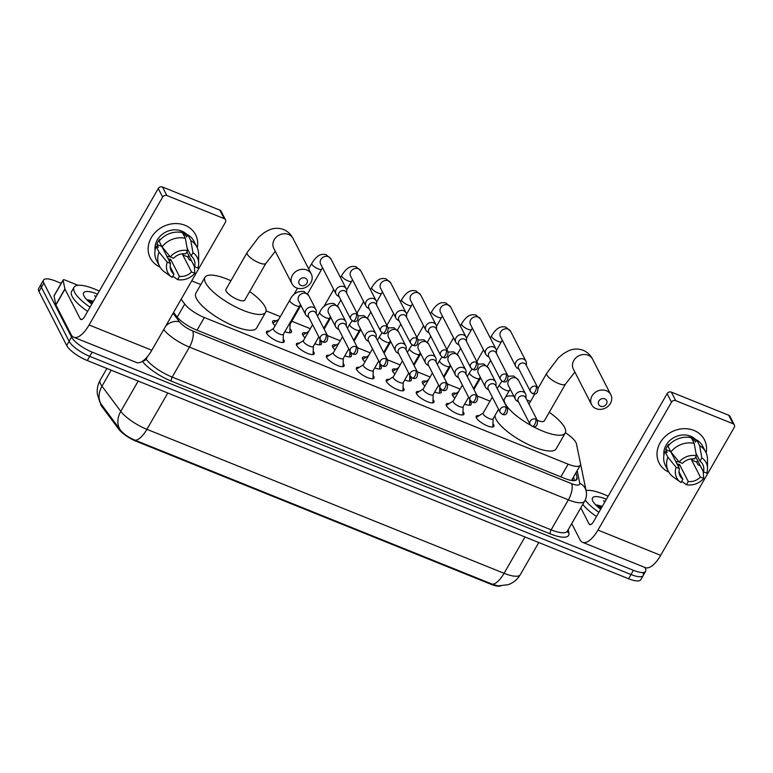 <?xml version="1.0" encoding="UTF-8"?>
<svg xmlns="http://www.w3.org/2000/svg" width="773" height="773" viewBox="0 0 773 773"><rect width="100%" height="100%" fill="white"/><g stroke="black" fill="none" stroke-linecap="round" stroke-linejoin="round"><path stroke-width="1.16" d="M283.227 339.163A10.184 3.063 -150.1 0 1 283.981 340.284A10.184 3.063 -150.1 0 1 284.164 341.869A10.184 3.063 -150.1 0 1 275.739 340.478A10.184 3.063 -150.1 0 1 266.675 333.308A10.184 3.063 -150.1 0 1 266.501 331.714A10.184 3.063 -150.1 0 1 269.313 331.163M313.181 351.232A10.184 3.063 -150.1 0 1 313.944 352.362A10.184 3.063 -150.1 0 1 314.118 353.947A10.184 3.063 -150.1 0 1 305.702 352.556A10.184 3.063 -150.1 0 1 296.639 345.386A10.184 3.063 -150.1 0 1 296.455 343.792A10.184 3.063 -150.1 0 1 299.277 343.231M343.144 363.31A10.184 3.063 -150.1 0 1 343.898 364.431A10.184 3.063 -150.1 0 1 344.072 366.025A10.184 3.063 -150.1 0 1 335.656 364.634A10.184 3.063 -150.1 0 1 326.593 357.455A10.184 3.063 -150.1 0 1 326.419 355.87A10.184 3.063 -150.1 0 1 329.23 355.309M373.098 375.388A10.184 3.063 -150.1 0 1 373.852 376.509A10.184 3.063 -150.1 0 1 374.035 378.103A10.184 3.063 -150.1 0 1 365.619 376.712A10.184 3.063 -150.1 0 1 356.556 369.533A10.184 3.063 -150.1 0 1 356.372 367.948A10.184 3.063 -150.1 0 1 359.194 367.388M403.062 387.466A10.184 3.063 -150.1 0 1 403.815 388.587A10.184 3.063 -150.1 0 1 403.989 390.172A10.184 3.063 -150.1 0 1 395.573 388.79A10.184 3.063 -150.1 0 1 386.51 381.611A10.184 3.063 -150.1 0 1 386.336 380.016A10.184 3.063 -150.1 0 1 389.148 379.466M433.015 399.535A10.184 3.063 -150.1 0 1 433.769 400.665A10.184 3.063 -150.1 0 1 433.953 402.25A10.184 3.063 -150.1 0 1 425.536 400.858A10.184 3.063 -150.1 0 1 416.473 393.689A10.184 3.063 -150.1 0 1 416.289 392.095A10.184 3.063 -150.1 0 1 419.101 391.534M462.979 411.613A10.184 3.063 -150.1 0 1 463.732 412.734A10.184 3.063 -150.1 0 1 463.906 414.328A10.184 3.063 -150.1 0 1 455.49 412.937A10.184 3.063 -150.1 0 1 446.427 405.757A10.184 3.063 -150.1 0 1 446.253 404.173A10.184 3.063 -150.1 0 1 449.065 403.612M492.932 423.691A10.184 3.063 -150.1 0 1 493.686 424.812A10.184 3.063 -150.1 0 1 493.87 426.406A10.184 3.063 -150.1 0 1 485.454 425.015A10.184 3.063 -150.1 0 1 476.381 417.835A10.184 3.063 -150.1 0 1 476.207 416.251A10.184 3.063 -150.1 0 1 479.018 415.69M289.933 328.641A10.832 3.256 -150.1 0 1 291.228 330.4A10.832 3.256 -150.1 0 1 291.421 332.09A10.832 3.256 -150.1 0 1 284.879 331.675M275.091 325.713A10.832 3.256 -150.1 0 1 272.821 322.979A10.832 3.256 -150.1 0 1 272.637 321.288A10.832 3.256 -150.1 0 1 276.367 320.834M319.896 340.719A10.832 3.256 -150.1 0 1 321.191 342.478A10.832 3.256 -150.1 0 1 321.375 344.169A10.832 3.256 -150.1 0 1 314.843 343.753M305.055 337.791A10.832 3.256 -150.1 0 1 302.784 335.057A10.832 3.256 -150.1 0 1 302.591 333.366A10.832 3.256 -150.1 0 1 306.321 332.912M349.85 352.797A10.832 3.256 -150.1 0 1 351.145 354.556A10.832 3.256 -150.1 0 1 351.338 356.247A10.832 3.256 -150.1 0 1 344.797 355.831M335.009 349.869A10.832 3.256 -150.1 0 1 332.738 347.135A10.832 3.256 -150.1 0 1 332.554 345.444A10.832 3.256 -150.1 0 1 336.274 344.99M379.814 364.875A10.832 3.256 -150.1 0 1 381.108 366.634A10.832 3.256 -150.1 0 1 381.292 368.325A10.832 3.256 -150.1 0 1 374.76 367.9M364.972 361.938A10.832 3.256 -150.1 0 1 362.701 359.213A10.832 3.256 -150.1 0 1 362.508 357.522A10.832 3.256 -150.1 0 1 366.238 357.068M409.767 376.944A10.832 3.256 -150.1 0 1 411.062 378.702A10.832 3.256 -150.1 0 1 411.255 380.393A10.832 3.256 -150.1 0 1 404.714 379.978M394.926 374.016A10.832 3.256 -150.1 0 1 392.655 371.291A10.832 3.256 -150.1 0 1 392.462 369.591A10.832 3.256 -150.1 0 1 396.191 369.136M439.731 389.022A10.832 3.256 -150.1 0 1 441.025 390.78A10.832 3.256 -150.1 0 1 441.209 392.471A10.832 3.256 -150.1 0 1 434.677 392.056M424.879 386.094A10.832 3.256 -150.1 0 1 422.618 383.36A10.832 3.256 -150.1 0 1 422.425 381.669A10.832 3.256 -150.1 0 1 426.155 381.215M469.684 401.1A10.832 3.256 -150.1 0 1 470.979 402.859A10.832 3.256 -150.1 0 1 471.172 404.55A10.832 3.256 -150.1 0 1 464.631 404.134M454.843 398.172A10.832 3.256 -150.1 0 1 452.572 395.438A10.832 3.256 -150.1 0 1 452.379 393.747A10.832 3.256 -150.1 0 1 456.109 393.293M181.153 299.238L184.747 304.05A19.103 5.74 29.9 0 0 204.333 317.529L568.136 464.177A19.103 5.74 29.9 0 0 580.32 465.172A19.103 5.74 29.9 0 0 580.494 463.568L576.455 443.915A19.103 5.74 29.9 0 0 575.943 442.533A19.103 5.74 29.9 0 0 565.392 432.725M100.519 403.274A17.19 5.169 29.9 0 0 101.939 406.656L118.82 429.237A17.19 5.169 29.9 0 0 136.454 441.373L490.826 584.214A17.19 5.169 29.9 0 0 500.546 586.002M490.034 401.139L477.279 395.998M460.08 389.061L447.325 383.92M430.117 376.992L417.362 371.852M400.163 364.914L387.408 359.774M370.199 352.836L357.445 347.695M340.246 340.758L327.491 335.617M310.282 328.689L291.779 321.23M280.328 316.611L266.096 310.872M200.816 284.561L191.704 280.889M644.808 567.411L645.281 568.329A19.103 5.74 -150.1 0 1 645.61 571.315A19.103 5.74 -150.1 0 1 633.425 570.319L92.122 352.121A19.103 5.74 -150.1 0 1 71.531 337.057L43.829 283.073L41.404 287.285A19.103 5.74 -150.1 0 1 41.075 284.3A19.103 5.74 -150.1 0 0 41.404 287.285L69.106 341.27L41.404 287.285L38.988 291.498A19.103 5.74 -150.1 0 1 38.65 288.513L43.491 280.087A19.103 5.74 -150.1 0 1 55.675 281.092L61.202 283.314M92.122 352.121L89.707 356.334A19.103 5.74 -150.1 0 1 69.106 341.27A19.103 5.74 -150.1 0 0 89.707 356.334L631.01 574.523L89.707 356.334L87.281 360.547A19.103 5.74 -150.1 0 1 66.691 345.483L38.988 291.498M642.856 572.542A19.103 5.74 -150.1 0 1 643.184 575.518A19.103 5.74 -150.1 0 1 631.01 574.523A19.103 5.74 -150.1 0 0 643.184 575.518L640.769 579.731A19.103 5.74 -150.1 0 1 628.584 578.735L87.281 360.547M100.857 403.738L120.163 429.701C123.622 434.107 128.676 437.634 135.314 440.291L492.478 584.262L498.044 585.876L508.161 584.707C513.417 582.813 517.466 579.45 520.326 574.619L538.781 542.54M43.829 283.073A19.103 5.74 -150.1 0 1 43.491 280.087M173.596 312.379L176.582 316.37A19.103 5.74 29.9 0 0 196.178 329.858L564.725 478.419A19.103 5.74 29.9 0 0 576.909 479.415A19.103 5.74 29.9 0 0 577.093 477.811L576.03 472.632M573.605 476.844L574.378 480.613M586.05 490.536A31.828 9.576 -150.1 0 1 608.138 496.227M600.65 509.243A20.755 6.242 -150.1 0 1 592.852 501.155A20.755 6.242 -150.1 0 1 592.427 500.15A20.755 6.242 -150.1 0 1 606.39 499.271M602.235 506.499L601.365 506.122A14.387 4.329 -150.1 0 1 602.283 506.412M605.114 501.484L603.529 500.875L604.93 501.812M601.365 506.122L596.659 504.904M598.901 512.286A31.828 9.576 -150.1 0 1 585.19 500.083M596.485 516.499A31.828 9.576 -150.1 0 1 582.803 504.344M601.694 507.446L595.925 505.146M601.21 508.276L597.519 506.673M605.056 501.59L603.529 500.875M693.903 430.406A25.461 22.031 -27.2 0 1 706.155 452.988A25.461 22.031 -27.2 0 0 704.445 439.827L704.445 439.827A25.461 22.031 -27.2 0 0 693.903 430.406A25.461 22.031 -27.2 0 0 660.413 442.32A25.461 22.031 -27.2 0 0 668.829 472.139A25.461 22.031 -27.2 0 1 659.137 463.085A25.461 22.031 -27.2 0 1 665.089 436.532A25.461 22.031 -27.2 0 1 693.903 430.406M585.944 490.034L586.891 490.411M571.72 523.621L580.011 539.767A25.461 10.223 -68 0 0 582.591 542.337A25.461 10.223 -68 0 0 597.944 530.085L671.495 402.182L667.118 393.66L593.577 521.553A6.368 2.561 112 0 1 589.731 524.616A6.368 2.561 112 0 1 589.084 523.978L580.803 507.832M582.591 542.337L645.32 567.614A25.461 10.223 -68 0 0 660.673 555.362L734.224 427.469A3.179 2.754 152.8 0 0 733.036 423.739L728.659 415.217A3.179 2.754 -27.2 0 1 729.973 416.396L734.35 424.918M667.118 393.66A3.179 2.754 -27.2 0 1 671.341 392.114L675.708 400.636L733.036 423.739M675.708 400.636A3.179 2.754 152.8 0 0 671.495 402.182M671.341 392.114L728.659 415.217M673.766 455.442A15.914 13.769 -27.2 0 1 672.616 455.336M696.019 453.384L699.98 461.104A12.735 11.015 -27.2 0 1 702.744 464.399A12.735 11.015 -27.2 0 1 703.401 471.801L695.748 456.882M681.709 481.299L686.395 484.729L688.26 481.492A12.735 11.015 -27.2 0 0 700.377 477.057L691.622 460.012A12.735 11.015 152.8 0 0 692.627 458.814M688.26 481.492L679.506 464.447A12.735 11.015 152.8 0 1 676.974 463.819M679.1 461.974A12.735 11.015 -27.2 0 1 675.66 461.268M688.753 437.315L688.608 437.035A18.465 15.972 -27.2 0 1 690.675 437.605M691.352 437.856A18.465 15.972 -27.2 0 1 691.449 437.895A18.465 15.972 -27.2 0 1 694.019 439.219L695.478 442.059L696.705 439.924A21.006 18.175 -27.2 0 1 702.821 446.408L705.73 452.089A21.006 18.175 -27.2 0 1 707.488 459.413L707.527 468.419A16.552 14.32 -27.2 0 1 706.725 473.134L703.401 471.801M663.93 455.22A18.465 15.972 -27.2 0 1 671.853 438.861A18.465 15.972 -27.2 0 1 690.569 436.194A18.465 15.972 -27.2 0 1 696.444 440.368M669.08 444.977L668.732 444.301A18.465 15.972 -27.2 0 0 665.708 449.567L667.167 452.408L664.973 451.519L667.891 457.21L676.104 467.279L679.428 468.622L670.684 451.567A12.735 11.015 152.8 0 1 670.693 451.519M700.377 477.057L703.701 478.4L703.169 471.424L700.251 465.742L698.058 464.863L696.599 462.022A18.465 15.972 -27.2 0 0 697.652 460.602M679.023 471.859L682.849 479.308L680.994 482.545A16.552 14.32 -27.2 0 1 680.569 482.255L673.264 476.97A21.006 18.175 -27.2 0 1 668.355 471.279L665.437 465.597A21.006 18.175 -27.2 0 1 664.973 451.519M667.998 446.263A21.006 18.175 -27.2 0 1 691.294 437.74L694.212 443.422L696.434 455.693L694.569 458.93A12.735 11.015 -27.2 0 0 682.453 463.356L679.129 462.012L670.916 451.944L667.998 446.263M668.355 471.279A21.006 18.175 -27.2 0 1 667.891 457.21M670.916 451.944A21.006 18.175 -27.2 0 1 694.212 443.422M703.701 478.4A16.552 14.32 -27.2 0 1 686.395 484.729M680.569 482.255A16.552 14.32 -27.2 0 1 676.104 467.279M679.129 462.012A16.552 14.32 -27.2 0 1 696.434 455.693M682.849 479.308A12.735 11.015 -27.2 0 1 680.085 476.023A12.735 11.015 -27.2 0 1 679.428 468.622M699.98 461.104L701.845 457.867L699.613 445.606L696.705 439.924M699.613 445.606A21.006 18.175 -27.2 0 1 705.73 452.089M701.845 457.867A16.552 14.32 -27.2 0 1 707.527 468.419M692.975 441.025L694.019 439.219M691.622 460.012L696.599 462.022M678.336 466.486L679.506 464.447M665.708 449.567L670.684 451.567M90.045 307.171A31.828 9.576 -150.1 0 1 74.585 292.242A31.828 9.576 -150.1 0 1 74.034 287.276A31.828 9.576 -150.1 0 1 99.282 291.112M87.629 311.384A31.828 9.576 -150.1 0 1 72.169 296.455A31.828 9.576 -150.1 0 1 71.609 291.489L74.034 287.276M91.794 304.127A20.755 6.242 -150.1 0 1 83.996 296.04A20.755 6.242 -150.1 0 1 83.571 295.035A20.755 6.242 -150.1 0 1 97.533 294.155M93.378 301.383L92.509 301.006A14.387 4.329 -150.1 0 1 93.427 301.296M96.258 296.368L94.673 295.769L96.074 296.697M92.509 301.006L87.803 299.789M92.837 302.33L87.069 300.03M92.354 303.161L88.663 301.557M96.2 296.474L94.673 295.769M604.795 398.849A4.454 3.855 152.8 0 0 598.891 401.013A4.454 3.855 152.8 0 0 600.553 406.221A4.454 3.855 152.8 0 0 606.457 404.057A4.454 3.855 152.8 0 0 604.795 398.849M596.07 408.637A10.822 9.363 -27.2 0 1 591.587 404.637A10.822 9.363 -27.2 0 1 594.118 393.351A10.822 9.363 -27.2 0 1 606.361 390.742A10.822 9.363 -27.2 0 1 610.844 394.752A10.822 9.363 -27.2 0 1 608.312 406.038A10.822 9.363 -27.2 0 1 596.07 408.637M530.607 425.227A35.017 10.532 -150.1 0 1 505.155 403.564A35.017 10.532 -150.1 0 1 504.102 399.67M505.677 396.926A35.017 10.532 -150.1 0 1 513.765 396.114M526.8 399.892A35.017 10.532 -150.1 0 1 530.51 401.477M549.274 412.27A35.017 10.532 -150.1 0 1 564.638 427.537A35.017 10.532 -150.1 0 1 565.256 433.006A35.017 10.532 -150.1 0 1 533.283 426.686M565.256 433.006L556.174 448.794A35.017 10.532 -150.1 0 1 527.234 444.021A35.017 10.532 -150.1 0 1 496.073 419.353A35.017 10.532 -150.1 0 1 495.02 415.459M537.293 420.348A10.822 3.256 29.9 0 0 544.279 420.947L565.469 384.104A10.822 3.256 29.9 0 1 558.56 383.534A10.822 3.256 29.9 0 1 546.888 375.002A10.822 3.256 29.9 0 1 546.704 373.311L538.056 388.346M305.209 278.096A4.454 3.855 152.8 0 0 299.306 280.251A4.454 3.855 152.8 0 0 300.977 285.459A4.454 3.855 152.8 0 0 306.881 283.305A4.454 3.855 152.8 0 0 305.209 278.096M296.494 287.885A10.822 9.363 -27.2 0 1 292.01 283.875A10.822 9.363 -27.2 0 1 294.542 272.589A10.822 9.363 -27.2 0 1 306.784 269.99A10.822 9.363 -27.2 0 1 311.268 273.99A10.822 9.363 -27.2 0 1 308.736 285.276A10.822 9.363 -27.2 0 1 296.494 287.885M225.938 289.402A10.822 3.256 29.9 0 0 226.122 291.083A10.822 3.256 29.9 0 0 235.755 298.707A10.822 3.256 29.9 0 0 244.703 300.185L265.883 263.342A10.822 3.256 29.9 0 1 258.984 262.781A10.822 3.256 29.9 0 1 247.312 254.24A10.822 3.256 29.9 0 1 247.118 252.558L225.938 289.402M249.689 291.508A35.017 10.532 -150.1 0 1 265.062 306.784A35.017 10.532 -150.1 0 1 265.67 312.244A35.017 10.532 -150.1 0 1 236.731 307.47A35.017 10.532 -150.1 0 1 205.579 282.802A35.017 10.532 -150.1 0 1 204.961 277.343A35.017 10.532 -150.1 0 1 230.924 280.715M265.67 312.244L256.588 328.042A35.017 10.532 -150.1 0 1 227.658 323.259A35.017 10.532 -150.1 0 1 196.497 298.591A35.017 10.532 -150.1 0 1 195.888 293.131L204.961 277.343M458.515 391.785L453.22 395.109A9.547 2.87 29.9 0 0 452.891 395.438A9.547 2.87 29.9 0 0 452.775 395.805M526.365 365.503L526.432 363.368A5.73 4.957 152.8 0 0 525.959 361.213A5.73 4.957 152.8 0 0 523.582 359.087A5.73 4.957 152.8 0 0 515.987 361.87A5.73 4.957 152.8 0 0 515.765 366.441A5.73 4.957 152.8 0 0 517.234 368.093L519.002 369.281M536.153 386.374A4.136 3.575 152.8 0 1 537.863 387.911L525.998 364.779A4.136 3.575 152.8 0 0 524.287 363.252A4.136 3.575 152.8 0 0 518.799 365.252A4.136 3.575 152.8 0 0 518.635 368.557L530.5 391.689L532.636 393.641A4.136 1.662 112 0 0 535.129 391.65A4.136 1.662 -68 0 0 536.153 386.374A4.136 3.575 152.8 0 0 531.476 387.379A4.136 3.575 152.8 0 0 530.5 391.689M469.192 405.245A9.547 2.87 29.9 0 0 469.453 404.965A9.547 2.87 29.9 0 0 469.569 404.511L469.742 399.438M428.551 379.707L423.266 383.031A9.547 2.87 29.9 0 0 422.937 383.369A9.547 2.87 29.9 0 0 422.821 383.727M496.411 353.425L496.479 351.29A5.73 4.957 152.8 0 0 495.995 349.135A5.73 4.957 152.8 0 0 493.628 347.019A5.73 4.957 152.8 0 0 486.033 349.792A5.73 4.957 152.8 0 0 485.802 354.372A5.73 4.957 152.8 0 0 487.28 356.015L489.048 357.203M506.199 374.306A4.136 3.575 152.8 0 1 507.909 375.833L496.044 352.701A4.136 3.575 152.8 0 0 494.324 351.174A4.136 3.575 152.8 0 0 488.845 353.174A4.136 3.575 152.8 0 0 488.681 356.488L500.546 379.611L502.682 381.562A4.136 1.662 112 0 0 505.175 379.572A4.136 1.662 -68 0 0 506.199 374.306A4.136 3.575 152.8 0 0 501.513 375.301A4.136 3.575 152.8 0 0 500.546 379.611M439.238 393.167A9.547 2.87 29.9 0 0 439.489 392.887A9.547 2.87 29.9 0 0 439.615 392.433L439.789 387.36M398.597 367.629L393.302 370.953A9.547 2.87 29.9 0 0 392.974 371.291A9.547 2.87 29.9 0 0 392.858 371.649M466.448 341.347L466.515 339.221A5.73 4.957 152.8 0 0 466.042 337.057A5.73 4.957 152.8 0 0 463.665 334.941A5.73 4.957 152.8 0 0 456.08 337.714A5.73 4.957 152.8 0 0 455.848 342.294A5.73 4.957 152.8 0 0 457.316 343.937L459.085 345.125M476.236 362.228A4.136 3.575 152.8 0 1 477.946 363.754L466.08 340.632A4.136 3.575 152.8 0 0 464.37 339.096A4.136 3.575 152.8 0 0 458.882 341.106A4.136 3.575 152.8 0 0 458.718 344.41L470.583 367.533L472.718 369.484A4.136 1.662 112 0 0 475.221 367.494A4.136 1.662 -68 0 0 476.236 362.228A4.136 3.575 152.8 0 0 471.559 363.223A4.136 3.575 152.8 0 0 470.583 367.533M409.284 381.089A9.547 2.87 29.9 0 0 409.535 380.809A9.547 2.87 29.9 0 0 409.651 380.355L409.825 375.291M368.634 355.561L363.349 358.885A9.547 2.87 29.9 0 0 363.02 359.213A9.547 2.87 29.9 0 0 362.904 359.571M436.494 329.279L436.561 327.143A5.73 4.957 152.8 0 0 436.078 324.989A5.73 4.957 152.8 0 0 433.711 322.863A5.73 4.957 152.8 0 0 426.116 325.636A5.73 4.957 152.8 0 0 425.884 330.216A5.73 4.957 152.8 0 0 427.363 331.859L429.131 333.057M446.282 350.15A4.136 3.575 152.8 0 1 447.992 351.686L436.127 328.554A4.136 3.575 152.8 0 0 434.407 327.018A4.136 3.575 152.8 0 0 428.928 329.027A4.136 3.575 152.8 0 0 428.764 332.332L440.629 355.464L442.765 357.406A4.136 1.662 112 0 0 445.258 355.416A4.136 1.662 -68 0 0 446.282 350.15A4.136 3.575 152.8 0 0 441.596 351.145A4.136 3.575 152.8 0 0 440.629 355.464M379.321 369.011A9.547 2.87 29.9 0 0 379.572 368.731A9.547 2.87 29.9 0 0 379.698 368.286L379.872 363.213M338.68 343.483L333.385 346.806A9.547 2.87 29.9 0 0 333.057 347.135A9.547 2.87 29.9 0 0 332.941 347.492M406.54 317.201L406.598 315.065A5.73 4.957 152.8 0 0 406.125 312.91A5.73 4.957 152.8 0 0 403.748 310.785A5.73 4.957 152.8 0 0 396.163 313.567A5.73 4.957 152.8 0 0 395.931 318.138A5.73 4.957 152.8 0 0 397.399 319.79L399.177 320.979M416.318 338.072A4.136 3.575 152.8 0 1 418.038 339.608L406.163 316.476A4.136 3.575 152.8 0 0 404.453 314.949A4.136 3.575 152.8 0 0 398.965 316.949A4.136 3.575 152.8 0 0 398.8 320.254L410.676 343.386L412.801 345.338A4.136 1.662 112 0 0 415.304 343.347A4.136 1.662 -68 0 0 416.318 338.072A4.136 3.575 152.8 0 0 411.642 339.067A4.136 3.575 152.8 0 0 410.676 343.386M349.367 356.942A9.547 2.87 29.9 0 0 349.618 356.662A9.547 2.87 29.9 0 0 349.734 356.208L349.908 351.135M308.727 331.404L303.431 334.728A9.547 2.87 29.9 0 0 303.103 335.057A9.547 2.87 29.9 0 0 302.987 335.424M376.577 305.122L376.644 302.987A5.73 4.957 152.8 0 0 376.161 300.832A5.73 4.957 152.8 0 0 373.794 298.716A5.73 4.957 152.8 0 0 366.199 301.489A5.73 4.957 152.8 0 0 365.967 306.069A5.73 4.957 152.8 0 0 367.446 307.712L369.214 308.9M386.365 326.003A4.136 3.575 152.8 0 1 388.075 327.53L376.209 304.398A4.136 3.575 152.8 0 0 374.49 302.871A4.136 3.575 152.8 0 0 369.011 304.871A4.136 3.575 152.8 0 0 368.847 308.176L380.712 331.308L382.848 333.26A4.136 1.662 112 0 0 385.341 331.269A4.136 1.662 -68 0 0 386.365 326.003A4.136 3.575 152.8 0 0 381.678 326.998A4.136 3.575 152.8 0 0 380.712 331.308M319.404 344.864A9.547 2.87 29.9 0 0 319.655 344.584A9.547 2.87 29.9 0 0 319.78 344.13L319.954 339.057M278.763 319.326L273.468 322.65A9.547 2.87 29.9 0 0 273.14 322.988A9.547 2.87 29.9 0 0 273.024 323.346M346.623 293.044L346.681 290.919A5.73 4.957 152.8 0 0 346.207 288.754A5.73 4.957 152.8 0 0 343.83 286.638A5.73 4.957 152.8 0 0 336.245 289.411A5.73 4.957 152.8 0 0 336.013 293.991A5.73 4.957 152.8 0 0 337.482 295.634L339.26 296.822M356.401 313.925A4.136 3.575 152.8 0 1 358.121 315.452L346.246 292.329A4.136 3.575 152.8 0 0 344.536 290.793A4.136 3.575 152.8 0 0 339.057 292.803A4.136 3.575 152.8 0 0 338.883 296.107L350.758 319.23L352.894 321.181A4.136 1.662 112 0 0 355.387 319.191A4.136 1.662 -68 0 0 356.401 313.925A4.136 3.575 152.8 0 0 351.725 314.92A4.136 3.575 152.8 0 0 350.758 319.23M289.45 332.786A9.547 2.87 29.9 0 0 289.701 332.506A9.547 2.87 29.9 0 0 289.827 332.052L290.088 324.167M288.918 324.65A5.73 1.72 29.9 0 0 290.02 324.283L300.89 305.393M483.164 413.091L476.487 417.285A9.547 2.87 29.9 0 0 476.236 417.507M492.333 397.148L483.096 413.207A5.73 1.72 29.9 0 0 483.193 414.096A5.73 1.72 29.9 0 0 488.294 418.135A5.73 1.72 29.9 0 0 493.029 418.918L498.566 409.294M525.969 398.279L526.036 396.143A5.73 4.957 152.8 0 0 525.563 393.988A5.73 4.957 152.8 0 0 523.186 391.872A5.73 4.957 152.8 0 0 515.591 394.645A5.73 4.957 152.8 0 0 515.369 399.226A5.73 4.957 152.8 0 0 516.837 400.868L518.606 402.057M535.757 419.15A4.136 3.575 152.8 0 1 537.467 420.686L525.601 397.554A4.136 3.575 152.8 0 0 523.891 396.027A4.136 3.575 152.8 0 0 518.403 398.027A4.136 3.575 152.8 0 0 518.239 401.332L530.104 424.464L532.239 426.416A4.136 1.662 112 0 0 534.732 424.425A4.136 1.662 -68 0 0 535.757 419.15A4.136 3.575 152.8 0 0 531.08 420.154A4.136 3.575 152.8 0 0 530.104 424.464M492.768 427.015A9.547 2.87 29.9 0 0 492.836 426.686L493.097 418.802M453.21 401.013L446.523 405.207A9.547 2.87 29.9 0 0 446.272 405.429M462.37 385.07L453.142 401.129A5.73 1.72 29.9 0 0 453.239 402.028A5.73 1.72 29.9 0 0 458.341 406.057A5.73 1.72 29.9 0 0 463.075 406.84L468.602 397.225M496.015 386.2L496.082 384.075A5.73 4.957 152.8 0 0 495.599 381.91A5.73 4.957 152.8 0 0 493.232 379.794A5.73 4.957 152.8 0 0 485.637 382.567A5.73 4.957 152.8 0 0 485.405 387.147A5.73 4.957 152.8 0 0 486.884 388.79L488.652 389.979M505.803 407.081A4.136 3.575 152.8 0 1 507.513 408.608L495.648 385.485A4.136 3.575 152.8 0 0 493.928 383.949A4.136 3.575 152.8 0 0 488.449 385.949A4.136 3.575 152.8 0 0 488.285 389.263L500.15 412.386L502.286 414.338A4.136 1.662 112 0 0 504.779 412.347A4.136 1.662 -68 0 0 505.803 407.081A4.136 3.575 152.8 0 0 501.117 408.076A4.136 3.575 152.8 0 0 500.15 412.386M462.814 414.937A9.547 2.87 29.9 0 0 462.872 414.608L463.143 406.724M423.246 388.935L416.57 393.138A9.547 2.87 29.9 0 0 416.318 393.351M432.416 373.001L423.179 389.051A5.73 1.72 29.9 0 0 423.285 389.95A5.73 1.72 29.9 0 0 428.377 393.988A5.73 1.72 29.9 0 0 433.112 394.771L438.649 385.147M466.061 374.132L466.119 371.997A5.73 4.957 152.8 0 0 465.646 369.842A5.73 4.957 152.8 0 0 463.269 367.716A5.73 4.957 152.8 0 0 455.684 370.489A5.73 4.957 152.8 0 0 455.452 375.069A5.73 4.957 152.8 0 0 456.92 376.712L458.689 377.91M475.839 395.003A4.136 3.575 152.8 0 1 477.55 396.539L465.684 373.407A4.136 3.575 152.8 0 0 463.974 371.871A4.136 3.575 152.8 0 0 458.486 373.881A4.136 3.575 152.8 0 0 458.321 377.185L470.187 400.317L472.322 402.26A4.136 1.662 112 0 0 474.825 400.269A4.136 1.662 -68 0 0 475.839 395.003A4.136 3.575 152.8 0 0 471.163 395.998A4.136 3.575 152.8 0 0 470.187 400.317M432.851 402.859A9.547 2.87 29.9 0 0 432.919 402.53L433.18 394.645M393.293 376.857L386.606 381.06A9.547 2.87 29.9 0 0 386.355 381.273M402.453 360.923L393.225 376.982A5.73 1.72 29.9 0 0 393.322 377.871A5.73 1.72 29.9 0 0 398.424 381.91A5.73 1.72 29.9 0 0 403.158 382.693L408.685 373.069M436.098 362.054L436.165 359.918A5.73 4.957 152.8 0 0 435.682 357.764A5.73 4.957 152.8 0 0 433.315 355.638A5.73 4.957 152.8 0 0 425.72 358.411A5.73 4.957 152.8 0 0 425.488 362.991A5.73 4.957 152.8 0 0 426.967 364.643L428.735 365.832M445.886 382.925A4.136 3.575 152.8 0 1 447.596 384.461L435.73 361.329A4.136 3.575 152.8 0 0 434.011 359.803A4.136 3.575 152.8 0 0 428.532 361.803A4.136 3.575 152.8 0 0 428.368 365.107L440.233 388.239L442.369 390.181A4.136 1.662 112 0 0 444.861 388.191A4.136 1.662 -68 0 0 445.886 382.925A4.136 3.575 152.8 0 0 441.199 383.92A4.136 3.575 152.8 0 0 440.233 388.239M402.897 390.78A9.547 2.87 29.9 0 0 402.955 390.462L403.226 382.577M363.329 364.788L356.653 368.982A9.547 2.87 29.9 0 0 356.401 369.204M372.499 348.845L363.262 364.904A5.73 1.72 29.9 0 0 363.368 365.793A5.73 1.72 29.9 0 0 368.46 369.832A5.73 1.72 29.9 0 0 373.195 370.615L378.731 360.991M406.144 349.976L406.202 347.84A5.73 4.957 152.8 0 0 405.728 345.686A5.73 4.957 152.8 0 0 403.351 343.56A5.73 4.957 152.8 0 0 395.766 346.343A5.73 4.957 152.8 0 0 395.534 350.913A5.73 4.957 152.8 0 0 397.003 352.565L398.781 353.754M415.922 370.847A4.136 3.575 152.8 0 1 417.642 372.383L405.767 349.251A4.136 3.575 152.8 0 0 404.057 347.724A4.136 3.575 152.8 0 0 398.568 349.725A4.136 3.575 152.8 0 0 398.404 353.029L410.279 376.161L412.405 378.113A4.136 1.662 112 0 0 414.908 376.122A4.136 1.662 -68 0 0 415.922 370.847A4.136 3.575 152.8 0 0 411.246 371.852A4.136 3.575 152.8 0 0 410.279 376.161M372.934 378.712A9.547 2.87 29.9 0 0 373.001 378.384L373.262 370.499M333.376 352.71L326.689 356.904A9.547 2.87 29.9 0 0 326.438 357.126M342.536 336.767L333.308 352.826A5.73 1.72 29.9 0 0 333.405 353.725A5.73 1.72 29.9 0 0 338.506 357.754A5.73 1.72 29.9 0 0 343.241 358.537L348.768 348.923M376.18 337.898L376.248 335.762A5.73 4.957 152.8 0 0 375.765 333.607A5.73 4.957 152.8 0 0 373.398 331.491A5.73 4.957 152.8 0 0 365.803 334.265A5.73 4.957 152.8 0 0 365.571 338.845A5.73 4.957 152.8 0 0 367.049 340.487L368.818 341.676M385.969 358.778A4.136 3.575 152.8 0 1 387.679 360.305L375.813 337.183A4.136 3.575 152.8 0 0 374.093 335.646A4.136 3.575 152.8 0 0 368.615 337.646A4.136 3.575 152.8 0 0 368.45 340.961L380.316 364.083L382.451 366.035A4.136 1.662 112 0 0 384.944 364.044A4.136 1.662 -68 0 0 385.969 358.778A4.136 3.575 152.8 0 0 381.282 359.774A4.136 3.575 152.8 0 0 380.316 364.083M342.98 366.634A9.547 2.87 29.9 0 0 343.038 366.305L343.309 358.421M303.412 340.632L296.735 344.826A9.547 2.87 29.9 0 0 296.484 345.048M312.582 324.699L303.345 340.748A5.73 1.72 29.9 0 0 303.451 341.647A5.73 1.72 29.9 0 0 308.543 345.686A5.73 1.72 29.9 0 0 313.278 346.459L318.814 336.844M346.227 325.82L346.285 323.694A5.73 4.957 152.8 0 0 345.811 321.539A5.73 4.957 152.8 0 0 343.434 319.413A5.73 4.957 152.8 0 0 335.849 322.186A5.73 4.957 152.8 0 0 335.617 326.766A5.73 4.957 152.8 0 0 337.086 328.409L338.864 329.607M356.005 346.7A4.136 3.575 152.8 0 1 357.725 348.227L345.85 325.104A4.136 3.575 152.8 0 0 344.14 323.568A4.136 3.575 152.8 0 0 338.661 325.578A4.136 3.575 152.8 0 0 338.487 328.883L350.362 352.015L352.498 353.957A4.136 1.662 112 0 0 354.991 351.966A4.136 1.662 -68 0 0 356.005 346.7A4.136 3.575 152.8 0 0 351.329 347.695A4.136 3.575 152.8 0 0 350.362 352.015M313.017 354.556A9.547 2.87 29.9 0 0 313.084 354.227L313.345 346.343M273.458 328.554L266.772 332.757A9.547 2.87 29.9 0 0 266.521 332.97M289.73 300.253L273.391 328.68A5.73 1.72 29.9 0 0 273.487 329.569A5.73 1.72 29.9 0 0 278.589 333.607A5.73 1.72 29.9 0 0 283.324 334.39L299.663 305.963A5.73 1.72 29.9 0 1 296.32 305.789A5.73 1.72 29.9 0 1 289.836 301.151A5.73 1.72 29.9 0 1 289.73 300.253C292.725 293.788 297.489 290.87 304.021 291.489L308.765 295.653A5.73 4.957 152.8 0 0 306.398 293.527A5.73 4.957 152.8 0 0 306.079 293.411A5.73 4.957 152.8 0 0 299.789 295.035A5.73 4.957 152.8 0 0 298.571 300.881L305.654 314.688A5.73 4.957 152.8 0 0 307.132 316.331L308.9 317.529M316.263 313.751L316.331 311.616A5.73 4.957 152.8 0 0 315.857 309.461A5.73 4.957 152.8 0 0 313.48 307.335A5.73 4.957 152.8 0 0 305.886 310.108A5.73 4.957 152.8 0 0 305.654 314.688M326.051 334.622A4.136 3.575 152.8 0 1 327.762 336.158L315.896 313.026A4.136 3.575 152.8 0 0 314.176 311.49A4.136 3.575 152.8 0 0 308.698 313.5A4.136 3.575 152.8 0 0 308.533 316.804L320.399 339.936L322.534 341.879A4.136 1.662 112 0 0 325.027 339.888A4.136 1.662 -68 0 0 326.051 334.622A4.136 3.575 152.8 0 0 321.365 335.617A4.136 3.575 152.8 0 0 320.399 339.936M283.063 342.478A9.547 2.87 29.9 0 0 283.121 342.159L283.391 334.265M185.047 225.291A25.461 22.031 -27.2 0 1 197.299 247.872A25.461 22.031 -27.2 0 0 195.588 234.712L195.588 234.712A25.461 22.031 -27.2 0 0 185.047 225.291A25.461 22.031 -27.2 0 0 151.556 237.205A25.461 22.031 -27.2 0 0 159.972 267.033A25.461 22.031 -27.2 0 1 150.281 257.969A25.461 22.031 -27.2 0 1 156.233 231.417A25.461 22.031 -27.2 0 1 185.047 225.291M64.903 288.918A3.179 0.957 29.9 0 0 64.99 289.15L55.907 304.939A3.179 0.957 -150.1 0 1 55.82 304.717L64.903 288.918L63.115 280.213A3.179 0.957 29.9 0 1 63.144 279.952A3.179 0.957 29.9 0 1 65.174 280.116L78.034 285.305M55.907 304.939L71.155 334.651A25.461 10.223 -68 0 0 73.735 337.221A25.461 10.223 -68 0 0 89.088 324.969L162.639 197.067L158.262 188.544L84.721 316.437A6.368 2.561 112 0 1 80.875 319.5A6.368 2.561 112 0 1 80.228 318.863L64.99 289.15M55.82 304.717L54.033 296.001A3.179 0.957 -150.1 0 1 54.062 295.74L63.144 279.952M73.735 337.221L136.463 362.508A25.461 10.223 -68 0 0 151.817 350.246L225.368 222.353A3.179 2.754 152.8 0 0 224.18 218.633L219.803 210.101A3.179 2.754 -27.2 0 1 221.117 211.28L225.494 219.803M158.262 188.544A3.179 2.754 -27.2 0 1 162.485 186.998L166.852 195.521L224.18 218.633M166.852 195.521A3.179 2.754 152.8 0 0 162.639 197.067M162.485 186.998L219.803 210.101M164.91 250.326A15.914 13.769 -27.2 0 1 163.76 250.22M187.163 248.268L191.124 255.989A12.735 11.015 -27.2 0 1 193.888 259.284A12.735 11.015 -27.2 0 1 194.545 266.685L186.892 251.766M172.852 276.183L177.539 279.613L179.404 276.376A12.735 11.015 -27.2 0 0 191.52 271.951L182.766 254.897A12.735 11.015 152.8 0 0 183.771 253.699M179.404 276.376L170.649 259.332A12.735 11.015 152.8 0 1 168.118 258.713M162.059 246.829A21.006 18.175 -27.2 0 1 185.356 238.316L182.438 232.625A21.006 18.175 -27.2 0 0 159.141 241.147L162.059 246.829L170.273 256.897A16.552 14.32 -27.2 0 1 187.578 250.578L185.713 253.815A12.735 11.015 -27.2 0 0 173.596 258.24L170.273 256.897A12.735 11.015 -27.2 0 1 166.804 256.153M179.896 232.2L179.751 231.919A18.465 15.972 -27.2 0 1 181.819 232.499M182.496 232.75A18.465 15.972 -27.2 0 1 182.592 232.779A18.465 15.972 -27.2 0 1 185.162 234.103L186.622 236.944L187.849 234.808A21.006 18.175 -27.2 0 1 193.965 241.292L196.873 246.983A21.006 18.175 -27.2 0 1 198.632 254.298L198.671 263.303A16.552 14.32 -27.2 0 1 197.869 268.028L194.545 266.685M155.073 250.104A18.465 15.972 -27.2 0 1 162.997 233.746A18.465 15.972 -27.2 0 1 181.713 231.079A18.465 15.972 -27.2 0 1 187.588 235.263M160.224 239.862L159.876 239.186A18.465 15.972 -27.2 0 0 156.851 244.452L158.31 247.292L156.117 246.413L159.035 252.095L167.248 262.163L170.572 263.506L161.828 246.452A12.735 11.015 152.8 0 1 161.837 246.403M191.52 271.951L194.844 273.284L194.313 266.308L191.395 260.627L189.201 259.747L187.742 256.907A18.465 15.972 -27.2 0 0 188.796 255.486M170.166 266.743L173.993 274.193L172.137 277.43A16.552 14.32 -27.2 0 1 171.712 277.14L164.417 271.854A21.006 18.175 -27.2 0 1 159.499 266.163L156.581 260.482A21.006 18.175 -27.2 0 1 156.117 246.413M159.499 266.163A21.006 18.175 -27.2 0 1 159.035 252.095M194.844 273.284A16.552 14.32 -27.2 0 1 177.539 279.613M171.712 277.14A16.552 14.32 -27.2 0 1 167.248 262.163M185.356 238.316L187.578 250.578M173.993 274.193A12.735 11.015 -27.2 0 1 171.229 270.908A12.735 11.015 -27.2 0 1 170.572 263.506M191.124 255.989L192.989 252.752L190.757 240.49L187.849 234.808M190.757 240.49A21.006 18.175 -27.2 0 1 196.873 246.983M192.989 252.752A16.552 14.32 -27.2 0 1 198.671 263.303M184.119 235.91L185.162 234.103M182.766 254.897L187.742 256.907M169.48 261.371L170.649 259.332M156.851 244.452L161.828 246.452M490.826 584.214L491.126 583.702M136.454 441.373L136.753 440.861M118.82 429.237L119.264 428.474M101.939 406.656L102.384 405.893M560.84 476.854L568.136 464.177M197.047 330.206L204.333 317.529M177.21 317.152L184.747 304.05M101.176 404.298L99.746 401.883L97.359 394.085C96.799 389.128 97.746 384.471 100.2 380.103A25.461 7.653 29.9 0 0 100.645 384.075A25.461 7.653 29.9 0 0 101.988 386.181L120.791 411.342A25.461 7.653 29.9 0 0 146.918 429.324L504.083 573.295A22.282 8.947 112 0 1 492.478 584.262M135.314 440.291A22.282 8.947 -68 0 0 146.918 429.324L167.799 393.003M120.163 429.701A22.282 17.431 -36.8 0 1 120.791 411.342L138.203 381.07M524.973 536.974L504.083 573.295A25.461 7.653 29.9 0 0 520.326 574.619M101.408 404.617A22.282 17.431 -36.8 0 1 101.988 386.181L111.186 370.18M628.584 578.735L633.425 570.319M66.691 345.483L71.531 337.057M568.223 529.708L568.889 532.993A28.649 8.619 -150.1 0 1 550.347 533.901L171.413 381.157A28.649 8.619 -150.1 0 1 142.348 361.339M567.372 531.177L584.63 501.175A25.461 7.653 -150.1 0 1 568.387 499.841L551.13 529.843A25.461 7.653 29.9 0 0 567.372 531.177L567.285 531.003M147.672 356.353L146.078 359.126A25.461 7.653 29.9 0 0 172.195 377.098L551.13 529.843A3.179 1.275 -68 0 0 550.347 533.901M145.672 358.585L146.078 359.126A3.179 2.493 143.2 0 1 142.783 361.049M173.084 313.278L179.529 321.897A12.735 3.826 29.9 0 0 192.583 330.892L571.518 483.637A12.735 5.111 112 0 1 568.387 499.841L189.453 347.096L172.195 377.098A3.179 1.275 -68 0 0 171.413 381.157M192.583 330.892A12.735 5.111 112 0 1 189.453 347.096A25.461 7.653 -150.1 0 1 163.692 329.598M571.518 483.637A12.735 3.826 29.9 0 0 579.76 483.231L577.18 470.631M567.343 531.235A3.179 2.937 168.4 0 0 568.889 532.993M165.818 325.906A12.735 9.962 -36.8 0 1 179.529 321.897M579.76 483.231A12.735 11.73 -11.6 0 1 586.185 491.193L579.421 458.273A12.735 11.73 -11.6 0 0 579.306 457.751M575.614 480.371L577.093 477.811M597.944 530.085L660.673 555.362M589.084 523.978L590.649 524.606M546.704 373.311L558.367 357.841L563.527 353.58L568.358 350.865C573.286 348.662 578.214 348.478 583.161 350.295C587.374 352.101 590.524 355.078 592.62 359.232A10.822 9.363 152.8 0 0 588.137 355.232A10.822 9.363 152.8 0 0 575.895 357.831A10.822 9.363 152.8 0 0 573.363 369.117L591.587 404.637M247.118 252.558L258.791 237.089L263.941 232.818L268.782 230.103C273.7 227.909 278.638 227.716 283.575 229.533C287.788 231.34 290.938 234.325 293.044 238.48A10.822 9.363 152.8 0 0 288.561 234.47A10.822 9.363 152.8 0 0 276.319 237.079A10.822 9.363 152.8 0 0 273.787 248.355L292.01 283.875M490.304 338.043L491.551 335.869A5.73 1.72 29.9 0 0 491.657 336.767A5.73 1.72 29.9 0 0 498.141 341.395A5.73 1.72 29.9 0 0 501.484 341.579L502.324 340.255M491.551 335.869C497.764 325.597 502.556 326.554 505.842 327.105L510.586 331.269A5.73 4.957 152.8 0 0 508.219 329.143A5.73 4.957 152.8 0 0 507.9 329.027A5.73 4.957 152.8 0 0 501.609 330.651A5.73 4.957 152.8 0 0 500.392 336.497L515.765 366.441M460.35 325.964L461.597 323.79A5.73 1.72 29.9 0 0 461.694 324.689A5.73 1.72 29.9 0 0 468.177 329.327A5.73 1.72 29.9 0 0 471.53 329.501L472.361 328.177M461.597 323.79C467.8 313.519 472.603 314.485 475.878 315.026L480.632 319.191A5.73 4.957 152.8 0 0 478.255 317.065A5.73 4.957 152.8 0 0 477.946 316.949A5.73 4.957 152.8 0 0 471.646 318.573A5.73 4.957 152.8 0 0 470.438 324.418L485.802 354.372M430.387 313.886L431.634 311.712A5.73 1.72 29.9 0 0 431.74 312.611A5.73 1.72 29.9 0 0 438.223 317.249A5.73 1.72 29.9 0 0 441.576 317.432L442.407 316.099M431.634 311.712C437.847 301.451 442.639 302.407 445.924 302.948L450.669 307.113A5.73 4.957 152.8 0 0 448.301 304.987A5.73 4.957 152.8 0 0 447.992 304.881A5.73 4.957 152.8 0 0 441.692 306.495A5.73 4.957 152.8 0 0 440.475 312.34L455.848 342.294M400.433 301.818L401.68 299.644A5.73 1.72 29.9 0 0 401.776 300.533A5.73 1.72 29.9 0 0 408.26 305.171A5.73 1.72 29.9 0 0 411.613 305.354L412.444 304.031M401.68 299.644C407.883 289.373 412.685 290.329 415.961 290.87L420.715 295.035A5.73 4.957 152.8 0 0 418.338 292.919A5.73 4.957 152.8 0 0 418.029 292.803A5.73 4.957 152.8 0 0 411.729 294.416A5.73 4.957 152.8 0 0 410.521 300.272L425.884 330.216M370.47 289.74L371.726 287.566A5.73 1.72 29.9 0 0 371.823 288.455A5.73 1.72 29.9 0 0 378.306 293.093A5.73 1.72 29.9 0 0 381.659 293.276L382.49 291.952M371.726 287.566C377.929 277.294 382.722 278.251 386.007 278.802L390.752 282.957A5.73 4.957 152.8 0 0 388.384 280.841A5.73 4.957 152.8 0 0 388.075 280.725A5.73 4.957 152.8 0 0 381.775 282.338A5.73 4.957 152.8 0 0 380.558 288.194L395.931 318.138M340.516 277.662L341.763 275.488A5.73 1.72 29.9 0 0 341.859 276.386A5.73 1.72 29.9 0 0 348.343 281.024A5.73 1.72 29.9 0 0 351.696 281.198L352.527 279.874M341.763 275.488C347.966 265.216 352.768 266.183 356.044 266.724L360.798 270.888A5.73 4.957 152.8 0 0 358.421 268.762A5.73 4.957 152.8 0 0 358.112 268.646A5.73 4.957 152.8 0 0 351.812 270.27A5.73 4.957 152.8 0 0 350.604 276.116L365.967 306.069M308.649 268.898L311.809 263.409A5.73 1.72 29.9 0 0 311.906 264.308A5.73 1.72 29.9 0 0 318.389 268.946A5.73 1.72 29.9 0 0 321.742 269.13L322.573 267.796M311.809 263.409C318.012 253.148 322.805 254.104 326.09 254.646L330.844 258.81A5.73 4.957 152.8 0 0 328.467 256.684A5.73 4.957 152.8 0 0 328.158 256.578A5.73 4.957 152.8 0 0 321.858 258.192A5.73 4.957 152.8 0 0 320.64 264.037L336.013 293.991M497.242 388.597L499.445 384.78A5.73 1.72 29.9 0 0 499.542 385.679A5.73 1.72 29.9 0 0 506.025 390.317A5.73 1.72 29.9 0 0 509.378 390.5L510.209 389.167M508.083 376.238L513.726 376.016L518.47 380.181A5.73 4.957 152.8 0 0 516.103 378.055A5.73 4.957 152.8 0 0 515.794 377.949A5.73 4.957 152.8 0 0 509.494 379.562A5.73 4.957 152.8 0 0 508.276 385.408L515.369 399.226M467.288 376.528L469.482 372.712A5.73 1.72 29.9 0 0 469.578 373.601A5.73 1.72 29.9 0 0 476.062 378.239A5.73 1.72 29.9 0 0 479.415 378.422L480.246 377.089M478.129 364.16L483.763 363.938L488.517 368.103A5.73 4.957 152.8 0 0 486.14 365.987A5.73 4.957 152.8 0 0 485.831 365.871A5.73 4.957 152.8 0 0 479.531 367.484A5.73 4.957 152.8 0 0 478.323 373.34L485.405 387.147M437.325 364.45L439.528 360.633A5.73 1.72 29.9 0 0 439.624 361.522A5.73 1.72 29.9 0 0 446.108 366.16A5.73 1.72 29.9 0 0 449.461 366.344L450.292 365.02M448.176 352.082L453.809 351.87L458.553 356.024A5.73 4.957 152.8 0 0 456.186 353.908A5.73 4.957 152.8 0 0 455.877 353.792A5.73 4.957 152.8 0 0 449.577 355.406A5.73 4.957 152.8 0 0 448.359 361.262L455.452 375.069M407.371 352.372L409.564 348.555A5.73 1.72 29.9 0 0 409.661 349.454A5.73 1.72 29.9 0 0 416.145 354.092A5.73 1.72 29.9 0 0 419.497 354.266L420.328 352.942M418.212 340.004L423.846 339.791L428.6 343.956A5.73 4.957 152.8 0 0 426.223 341.83A5.73 4.957 152.8 0 0 425.913 341.714A5.73 4.957 152.8 0 0 419.613 343.338A5.73 4.957 152.8 0 0 418.406 349.183L425.488 362.991M377.408 340.294L379.611 336.477A5.73 1.72 29.9 0 0 379.707 337.376A5.73 1.72 29.9 0 0 386.191 342.014A5.73 1.72 29.9 0 0 389.544 342.188L390.375 340.864M388.259 327.936L393.892 327.713L398.646 331.878A5.73 4.957 152.8 0 0 396.269 329.752A5.73 4.957 152.8 0 0 395.96 329.646A5.73 4.957 152.8 0 0 389.66 331.259A5.73 4.957 152.8 0 0 388.442 337.105L395.534 350.913M347.454 328.225L349.647 324.409A5.73 1.72 29.9 0 0 349.754 325.298A5.73 1.72 29.9 0 0 356.227 329.936A5.73 1.72 29.9 0 0 359.58 330.119L360.411 328.786M358.295 315.857L363.928 315.635L368.682 319.8A5.73 4.957 152.8 0 0 366.305 317.684A5.73 4.957 152.8 0 0 365.996 317.568A5.73 4.957 152.8 0 0 359.696 319.181A5.73 4.957 152.8 0 0 358.488 325.037L365.571 338.845M317.5 316.147L319.693 312.331A5.73 1.72 29.9 0 0 319.79 313.22A5.73 1.72 29.9 0 0 326.274 317.858A5.73 1.72 29.9 0 0 329.627 318.041L330.458 316.717M319.693 312.331C322.689 305.866 327.452 302.939 333.975 303.557L338.729 307.722A5.73 4.957 152.8 0 0 336.352 305.606A5.73 4.957 152.8 0 0 336.042 305.49A5.73 4.957 152.8 0 0 329.742 307.103A5.73 4.957 152.8 0 0 328.535 312.959L335.617 326.766M89.088 324.969L151.817 350.246M80.228 318.863L81.793 319.491M63.115 280.213L54.033 296.001M572.803 480.593L572.445 478.864M571.537 480.439L580.32 465.172M100.2 380.103L106.896 368.45M645.61 571.315L643.184 575.518M584.63 501.175C586.369 498.034 586.881 494.71 586.185 491.193M579.277 457.655L579.421 458.273M574.89 372.093L565.469 384.104M528.974 404.134L534.877 393.882M592.62 359.232L610.844 394.752M275.304 251.331L265.883 263.342M293.044 238.48L311.268 273.99M537.863 387.911C537.998 393.042 536.259 394.955 532.636 393.641M476.806 361.522L483.502 349.879M473.936 389.486L480.632 377.842M487.29 366.276L490.681 360.382M496.421 350.401L501.484 341.579M510.586 331.269L525.959 361.213M507.909 375.833C508.045 380.973 506.296 382.877 502.682 381.562M446.842 349.444L453.538 337.801M443.982 377.417L450.678 365.774M457.326 354.208L460.718 348.304M466.457 338.323L471.53 329.501M480.632 319.191L495.995 349.135M477.946 363.754C478.081 368.895 476.342 370.798 472.718 369.484M416.889 337.366L423.585 325.723M414.019 365.339L420.715 353.696M427.372 342.13L430.764 336.226M436.503 326.254L441.576 317.432M450.669 307.113L466.042 337.057M447.992 351.686C448.127 356.817 446.388 358.73 442.765 357.406M386.925 325.298L393.621 313.654M384.065 353.261L390.761 341.618M397.409 330.052L400.801 324.158M406.54 314.176L411.613 305.354M420.715 295.035L436.078 324.989M418.038 339.608C418.164 344.739 416.425 346.652 412.801 345.338M356.971 313.22L363.668 301.576M354.111 341.183L360.798 329.54M367.455 317.974L370.847 312.079M376.586 302.098L381.659 293.276M390.752 282.957L406.125 312.91M388.075 327.53C388.21 332.67 386.471 334.574 382.848 333.26M323.645 307.007L333.704 289.498M324.148 329.114L330.844 317.471M337.492 305.905L340.883 300.001M346.623 290.02L351.696 281.198M360.798 270.888L376.161 300.832M358.121 315.452C358.257 320.592 356.508 322.496 352.894 321.181M293.682 294.928L297.528 288.232M307.538 293.827L321.742 269.13M330.844 258.81L346.207 288.754M537.467 420.686C537.602 425.817 535.863 427.73 532.239 426.416M503.474 400.752L509.378 390.5M499.445 384.78L501.899 381.147M518.47 380.181L525.563 393.988M507.513 408.608C507.648 413.748 505.9 415.652 502.286 414.338M473.52 388.674L479.415 378.422M469.482 372.712L471.945 369.069M488.517 368.103L495.599 381.91M477.55 396.539C477.685 401.67 475.946 403.583 472.322 402.26M443.567 376.596L449.461 366.344M439.528 360.633L441.982 356.991M458.553 356.024L465.646 369.842M447.596 384.461C447.731 389.592 445.992 391.505 442.369 390.181M413.603 364.518L419.497 354.266M409.564 348.555L412.028 344.913M428.6 343.956L435.682 357.764M417.642 372.383C417.768 377.514 416.029 379.427 412.405 378.113M383.65 352.449L389.544 342.188M379.611 336.477L382.065 332.844M398.646 331.878L405.728 345.686M387.679 360.305C387.814 365.445 386.075 367.349 382.451 366.035M353.686 340.371L359.58 330.119M349.647 324.409L352.111 320.766M368.682 319.8L375.765 333.607M357.725 348.227C357.86 353.367 356.111 355.28 352.498 353.957M323.732 328.293L329.627 318.041M338.729 307.722L345.811 321.539M327.762 336.158C327.897 341.289 326.158 343.202 322.534 341.879M300.504 304.639L299.663 305.963M308.765 295.653L315.857 309.461"/></g></svg>
